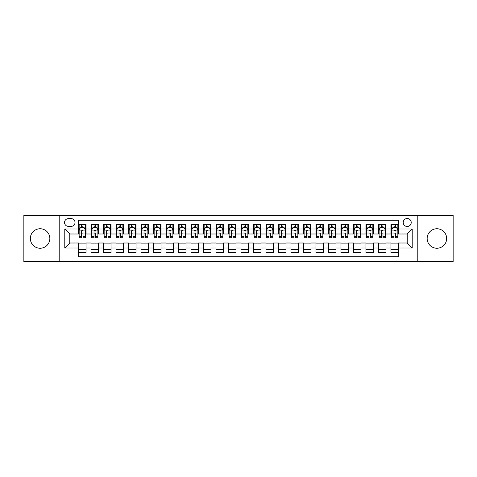 <?xml version="1.0" encoding="UTF-8"?>
<svg xmlns="http://www.w3.org/2000/svg" width="477" height="477" viewBox="0 0 477 477"><rect width="100%" height="100%" fill="white"/><g stroke="black" fill="none" stroke-linecap="round" stroke-linejoin="round"><path stroke-width="0.72" d="M436.902 228.751A9.749 9.749 0 0 0 427.153 238.5A9.749 9.749 0 0 0 436.902 248.249A9.749 9.749 0 0 0 446.651 238.5A9.749 9.749 0 0 0 436.902 228.751M40.098 228.751A9.749 9.749 0 0 0 30.349 238.5A9.749 9.749 0 0 0 40.098 248.249A9.749 9.749 0 0 0 49.846 238.5A9.749 9.749 0 0 0 40.098 228.751M407.221 218.502A4.001 4.001 0 0 0 403.22 222.503A4.001 4.001 0 0 0 407.221 226.503A4.001 4.001 0 0 0 411.222 222.503A4.001 4.001 0 0 0 407.221 218.502M417.22 261.623L453.15 261.623L453.15 215.377L417.22 215.377L417.22 261.623L59.78 261.623L59.78 215.377L23.85 215.377L23.85 261.623L59.78 261.623M398.474 224.44L390.973 224.44L390.973 229.002L385.976 229.002L385.976 233.998L390.973 233.998L390.973 229.002M385.976 229.002L385.976 224.44L378.476 224.44L378.476 229.002L373.479 229.002L373.479 233.998L378.476 233.998L378.476 229.002M373.479 229.002L373.479 224.44L365.978 224.44L365.978 229.002L360.976 229.002L360.976 233.998L365.978 233.998L365.978 229.002M360.976 229.002L360.976 224.44L353.481 224.44L353.481 229.002L348.478 229.002L348.478 233.998L353.481 233.998L353.481 229.002M348.478 229.002L348.478 224.44L340.983 224.44L340.983 229.002L335.981 229.002L335.981 233.998L340.983 233.998L340.983 229.002M335.981 229.002L335.981 224.44L328.486 224.44L328.486 229.002L323.484 229.002L323.484 233.998L328.486 233.998L328.486 229.002M323.484 229.002L323.484 224.44L315.989 224.44L315.989 229.002L310.986 229.002L310.986 233.998L315.989 233.998L315.989 229.002M310.986 229.002L310.986 224.44L303.491 224.44L303.491 229.002L298.489 229.002L298.489 233.998L303.491 233.998L303.491 229.002M298.489 229.002L298.489 224.44L290.988 224.44L290.988 229.002L285.991 229.002L285.991 233.998L290.988 233.998L290.988 229.002M285.991 229.002L285.991 224.44L278.49 224.44L278.49 229.002L273.494 229.002L273.494 233.998L278.49 233.998L278.49 229.002M273.494 229.002L273.494 224.44L265.993 224.44L265.993 229.002L260.997 229.002L260.997 233.998L265.993 233.998L265.993 229.002M260.997 229.002L260.997 224.44L253.496 224.44L253.496 229.002L248.499 229.002L248.499 233.998L253.496 233.998L253.496 229.002M248.499 229.002L248.499 224.44L240.998 224.44L240.998 229.002L236.002 229.002L236.002 233.998L240.998 233.998L240.998 229.002M236.002 229.002L236.002 224.44L228.501 224.44L228.501 229.002L223.504 229.002L223.504 233.998L228.501 233.998L228.501 229.002M223.504 229.002L223.504 224.44L216.003 224.44L216.003 229.002L211.007 229.002L211.007 233.998L216.003 233.998L216.003 229.002M211.007 229.002L211.007 224.44L203.506 224.44L203.506 229.002L198.51 229.002L198.51 233.998L203.506 233.998L203.506 229.002M198.51 229.002L198.51 224.44L191.009 224.44L191.009 229.002L186.012 229.002L186.012 233.998L191.009 233.998L191.009 229.002M186.012 229.002L186.012 224.44L178.511 224.44L178.511 229.002L173.509 229.002L173.509 233.998L178.511 233.998L178.511 229.002M173.509 229.002L173.509 224.44L166.014 224.44L166.014 229.002L161.011 229.002L161.011 233.998L166.014 233.998L166.014 229.002M161.011 229.002L161.011 224.44L153.516 224.44L153.516 229.002L148.514 229.002L148.514 233.998L153.516 233.998L153.516 229.002M148.514 229.002L148.514 224.44L141.019 224.44L141.019 229.002L136.017 229.002L136.017 233.998L141.019 233.998L141.019 229.002M136.017 229.002L136.017 224.44L128.522 224.44L128.522 229.002L123.519 229.002L123.519 233.998L128.522 233.998L128.522 229.002M123.519 229.002L123.519 224.44L116.024 224.44L116.024 229.002L111.022 229.002L111.022 233.998L116.024 233.998L116.024 229.002M111.022 229.002L111.022 224.44L103.521 224.44L103.521 229.002L98.524 229.002L98.524 233.998L103.521 233.998L103.521 229.002M98.524 229.002L98.524 224.44L91.024 224.44L91.024 233.998L86.027 233.998L86.027 224.44L78.526 224.44M78.526 252.56L86.027 252.56L86.027 243.002L91.024 243.002L91.024 252.56L98.524 252.56L98.524 243.002L103.521 243.002L103.521 247.998L98.524 247.998M103.521 247.998L103.521 252.56L111.022 252.56L111.022 243.002L116.024 243.002L116.024 247.998L111.022 247.998M116.024 247.998L116.024 252.56L123.519 252.56L123.519 243.002L128.522 243.002L128.522 247.998L123.519 247.998M128.522 247.998L128.522 252.56L136.017 252.56L136.017 243.002L141.019 243.002L141.019 247.998L136.017 247.998M141.019 247.998L141.019 252.56L148.514 252.56L148.514 243.002L153.516 243.002L153.516 247.998L148.514 247.998M153.516 247.998L153.516 252.56L161.011 252.56L161.011 243.002L166.014 243.002L166.014 247.998L161.011 247.998M166.014 247.998L166.014 252.56L173.509 252.56L173.509 243.002L178.511 243.002L178.511 247.998L173.509 247.998M178.511 247.998L178.511 252.56L186.012 252.56L186.012 243.002L191.009 243.002L191.009 247.998L186.012 247.998M191.009 247.998L191.009 252.56L198.51 252.56L198.51 243.002L203.506 243.002L203.506 247.998L198.51 247.998M203.506 247.998L203.506 252.56L211.007 252.56L211.007 243.002L216.003 243.002L216.003 247.998L211.007 247.998M216.003 247.998L216.003 252.56L223.504 252.56L223.504 243.002L228.501 243.002L228.501 247.998L223.504 247.998M228.501 247.998L228.501 252.56L236.002 252.56L236.002 243.002L240.998 243.002L240.998 247.998L236.002 247.998M240.998 247.998L240.998 252.56L248.499 252.56L248.499 243.002L253.496 243.002L253.496 247.998L248.499 247.998M253.496 247.998L253.496 252.56L260.997 252.56L260.997 243.002L265.993 243.002L265.993 247.998L260.997 247.998M265.993 247.998L265.993 252.56L273.494 252.56L273.494 243.002L278.49 243.002L278.49 247.998L273.494 247.998M278.49 247.998L278.49 252.56L285.991 252.56L285.991 243.002L290.988 243.002L290.988 247.998L285.991 247.998M290.988 247.998L290.988 252.56L298.489 252.56L298.489 243.002L303.491 243.002L303.491 247.998L298.489 247.998M303.491 247.998L303.491 252.56L310.986 252.56L310.986 243.002L315.989 243.002L315.989 247.998L310.986 247.998M315.989 247.998L315.989 252.56L323.484 252.56L323.484 243.002L328.486 243.002L328.486 247.998L323.484 247.998M328.486 247.998L328.486 252.56L335.981 252.56L335.981 243.002L340.983 243.002L340.983 247.998L335.981 247.998M340.983 247.998L340.983 252.56L348.478 252.56L348.478 243.002L353.481 243.002L353.481 247.998L348.478 247.998M353.481 247.998L353.481 252.56L360.976 252.56L360.976 243.002L365.978 243.002L365.978 247.998L360.976 247.998M365.978 247.998L365.978 252.56L373.479 252.56L373.479 243.002L378.476 243.002L378.476 247.998L373.479 247.998M378.476 247.998L378.476 252.56L385.976 252.56L385.976 243.002L390.973 243.002L390.973 247.998L385.976 247.998M68.402 226.378L71.156 226.378A3.876 3.876 0 0 0 75.026 222.503A3.876 3.876 0 0 0 71.156 218.627L68.402 218.627A3.876 3.876 0 0 0 64.532 222.503A3.876 3.876 0 0 0 68.402 226.378M417.22 215.377L59.78 215.377M398.474 229.002L398.474 220.255L78.526 220.255L78.526 233.998L69.779 233.998L69.779 243.002L78.526 243.002L78.526 256.745L398.474 256.745L398.474 243.002L407.221 243.002L407.221 233.998L398.474 233.998L398.474 229.002L412.217 229.002L412.217 247.998L398.474 247.998M78.526 247.998L64.783 247.998L64.783 229.002L78.526 229.002M390.973 247.998L390.973 252.56L398.474 252.56M78.526 227.565L79.152 227.565M81.525 227.565L83.028 227.565M85.401 227.565L86.027 227.565M78.526 233.873L79.152 233.873M81.525 233.873L83.028 233.873M85.401 233.873L86.027 233.873M78.526 243.127L86.027 243.127M78.526 249.435L86.027 249.435M91.024 233.873L91.65 233.873M94.023 233.873L95.525 233.873M97.898 233.873L98.524 233.873M91.024 227.565L91.65 227.565M94.023 227.565L95.525 227.565M97.898 227.565L98.524 227.565M91.024 243.127L98.524 243.127M91.024 249.435L98.524 249.435M103.521 243.127L111.022 243.127M103.521 249.435L111.022 249.435M103.521 227.565L104.147 227.565M106.526 227.565L108.023 227.565M110.396 227.565L111.022 227.565M103.521 233.873L104.147 233.873M106.526 233.873L108.023 233.873M110.396 233.873L111.022 233.873M116.024 243.127L123.519 243.127M116.024 249.435L123.519 249.435M116.024 227.565L116.644 227.565M119.023 227.565L120.52 227.565M122.893 227.565L123.519 227.565M116.024 233.873L116.644 233.873M119.023 233.873L120.52 233.873M122.893 233.873L123.519 233.873M128.522 243.127L136.017 243.127M128.522 249.435L136.017 249.435M128.522 227.565L129.142 227.565M131.521 227.565L133.017 227.565M135.39 227.565L136.017 227.565M128.522 233.873L129.142 233.873M131.521 233.873L133.017 233.873M135.39 233.873L136.017 233.873M141.019 243.127L148.514 243.127M141.019 249.435L148.514 249.435M141.019 227.565L141.639 227.565M144.018 227.565L145.515 227.565M147.888 227.565L148.514 227.565M141.019 233.873L141.639 233.873M144.018 233.873L145.515 233.873M147.888 233.873L148.514 233.873M153.516 243.127L161.011 243.127M153.516 249.435L161.011 249.435M153.516 227.565L154.143 227.565M156.516 227.565L158.012 227.565M160.391 227.565L161.011 227.565M153.516 233.873L154.143 233.873M156.516 233.873L158.012 233.873M160.391 233.873L161.011 233.873M166.014 243.127L173.509 243.127M166.014 249.435L173.509 249.435M166.014 227.565L166.64 227.565M169.013 227.565L170.51 227.565M172.889 227.565L173.509 227.565M166.014 233.873L166.64 233.873M169.013 233.873L170.51 233.873M172.889 233.873L173.509 233.873M178.511 243.127L186.012 243.127M178.511 249.435L186.012 249.435M178.511 227.565L179.137 227.565M181.51 227.565L183.007 227.565M185.386 227.565L186.012 227.565M178.511 233.873L179.137 233.873M181.51 233.873L183.007 233.873M185.386 233.873L186.012 233.873M191.009 243.127L198.51 243.127M191.009 249.435L198.51 249.435M191.009 227.565L191.635 227.565M194.008 227.565L195.51 227.565M197.883 227.565L198.51 227.565M191.009 233.873L191.635 233.873M194.008 233.873L195.51 233.873M197.883 233.873L198.51 233.873M203.506 243.127L211.007 243.127M203.506 249.435L211.007 249.435M203.506 227.565L204.132 227.565M206.505 227.565L208.008 227.565M210.381 227.565L211.007 227.565M203.506 233.873L204.132 233.873M206.505 233.873L208.008 233.873M210.381 233.873L211.007 233.873M216.003 243.127L223.504 243.127M216.003 249.435L223.504 249.435M216.003 227.565L216.63 227.565M219.003 227.565L220.505 227.565M222.878 227.565L223.504 227.565M216.003 233.873L216.63 233.873M219.003 233.873L220.505 233.873M222.878 233.873L223.504 233.873M228.501 243.127L236.002 243.127M228.501 249.435L236.002 249.435M228.501 227.565L229.127 227.565M231.5 227.565L233.003 227.565M235.376 227.565L236.002 227.565M228.501 233.873L229.127 233.873M231.5 233.873L233.003 233.873M235.376 233.873L236.002 233.873M240.998 243.127L248.499 243.127M240.998 249.435L248.499 249.435M240.998 227.565L241.624 227.565M243.997 227.565L245.5 227.565M247.873 227.565L248.499 227.565M240.998 233.873L241.624 233.873M243.997 233.873L245.5 233.873M247.873 233.873L248.499 233.873M253.496 243.127L260.997 243.127M253.496 249.435L260.997 249.435M253.496 227.565L254.122 227.565M256.495 227.565L257.997 227.565M260.37 227.565L260.997 227.565M253.496 233.873L254.122 233.873M256.495 233.873L257.997 233.873M260.37 233.873L260.997 233.873M265.993 243.127L273.494 243.127M265.993 249.435L273.494 249.435M265.993 227.565L266.619 227.565M268.992 227.565L270.495 227.565M272.868 227.565L273.494 227.565M265.993 233.873L266.619 233.873M268.992 233.873L270.495 233.873M272.868 233.873L273.494 233.873M278.49 243.127L285.991 243.127M278.49 249.435L285.991 249.435M278.49 227.565L279.117 227.565M281.49 227.565L282.992 227.565M285.365 227.565L285.991 227.565M278.49 233.873L279.117 233.873M281.49 233.873L282.992 233.873M285.365 233.873L285.991 233.873M290.988 243.127L298.489 243.127M290.988 249.435L298.489 249.435M290.988 227.565L291.614 227.565M293.993 227.565L295.49 227.565M297.863 227.565L298.489 227.565M290.988 233.873L291.614 233.873M293.993 233.873L295.49 233.873M297.863 233.873L298.489 233.873M303.491 243.127L310.986 243.127M303.491 249.435L310.986 249.435M303.491 227.565L304.111 227.565M306.49 227.565L307.987 227.565M310.36 227.565L310.986 227.565M303.491 233.873L304.111 233.873M306.49 233.873L307.987 233.873M310.36 233.873L310.986 233.873M315.989 243.127L323.484 243.127M315.989 249.435L323.484 249.435M315.989 227.565L316.609 227.565M318.988 227.565L320.484 227.565M322.857 227.565L323.484 227.565M315.989 233.873L316.609 233.873M318.988 233.873L320.484 233.873M322.857 233.873L323.484 233.873M328.486 243.127L335.981 243.127M328.486 249.435L335.981 249.435M328.486 227.565L329.112 227.565M331.485 227.565L332.982 227.565M335.361 227.565L335.981 227.565M328.486 233.873L329.112 233.873M331.485 233.873L332.982 233.873M335.361 233.873L335.981 233.873M340.983 243.127L348.478 243.127M340.983 249.435L348.478 249.435M340.983 227.565L341.61 227.565M343.983 227.565L345.479 227.565M347.858 227.565L348.478 227.565M340.983 233.873L341.61 233.873M343.983 233.873L345.479 233.873M347.858 233.873L348.478 233.873M353.481 243.127L360.976 243.127M353.481 249.435L360.976 249.435M353.481 227.565L354.107 227.565M356.48 227.565L357.977 227.565M360.356 227.565L360.976 227.565M353.481 233.873L354.107 233.873M356.48 233.873L357.977 233.873M360.356 233.873L360.976 233.873M365.978 243.127L373.479 243.127M365.978 249.435L373.479 249.435M365.978 227.565L366.604 227.565M368.977 227.565L370.474 227.565M372.853 227.565L373.479 227.565M365.978 233.873L366.604 233.873M368.977 233.873L370.474 233.873M372.853 233.873L373.479 233.873M378.476 243.127L385.976 243.127M378.476 249.435L385.976 249.435M378.476 227.565L379.102 227.565M381.475 227.565L382.977 227.565M385.35 227.565L385.976 227.565M378.476 233.873L379.102 233.873M381.475 233.873L382.977 233.873M385.35 233.873L385.976 233.873M390.973 243.127L398.474 243.127M390.973 249.435L398.474 249.435M390.973 227.565L391.599 227.565M393.972 227.565L395.475 227.565M397.848 227.565L398.474 227.565M390.973 233.873L391.599 233.873M393.972 233.873L395.475 233.873M397.848 233.873L398.474 233.873M69.779 233.998L64.783 229.002M69.779 243.002L64.783 247.998M412.217 229.002L407.221 233.998M412.217 247.998L407.221 243.002M83.028 224.44L83.028 227.624L83.028 226.062L81.525 226.062M85.401 236.729L83.028 236.729L83.028 237.749L85.401 237.749L85.401 230.129L84.155 227.624L80.404 227.624L79.152 230.129L79.152 233.02L79.152 224.44M79.152 235.28L79.152 236.127M79.152 228.34L79.152 226.062M79.152 236.729L79.152 237.749L81.525 237.749L81.525 236.729L79.152 236.729L79.152 233.02L81.525 233.02L81.525 235.28M85.401 228.34L85.401 226.062M83.028 236.729L83.028 233.02L85.401 233.02L85.401 224.44M81.525 227.624L81.525 224.44M83.028 235.28L83.028 236.127M81.525 236.729L81.525 231.065C82.026 230.099 82.527 230.099 83.028 231.065L83.028 230.063M95.525 224.44L95.525 227.624L95.525 226.062L94.023 226.062M97.898 236.729L95.525 236.729L95.525 237.749L97.898 237.749L97.898 230.129L96.652 227.624L92.902 227.624L91.65 230.129L91.65 233.02L91.65 224.44M91.65 235.28L91.65 236.127M91.65 228.34L91.65 226.062M91.65 236.729L91.65 237.749L94.023 237.749L94.023 236.729L91.65 236.729L91.65 233.02L94.023 233.02L94.023 235.28M97.898 228.34L97.898 226.062M95.525 236.729L95.525 233.02L97.898 233.02L97.898 224.44M94.023 227.624L94.023 224.44M95.525 235.28L95.525 236.127M94.023 236.729L94.023 231.065C94.524 230.099 95.024 230.099 95.525 231.065L95.525 230.063M108.023 224.44L108.023 227.624L108.023 226.062L106.526 226.062M110.396 236.729L108.023 236.729L108.023 237.749L110.396 237.749L110.396 230.129L109.15 227.624L105.399 227.624L104.147 230.129L104.147 233.02L104.147 224.44M104.147 235.28L104.147 236.127M104.147 228.34L104.147 226.062M104.147 236.729L104.147 237.749L106.526 237.749L106.526 236.729L104.147 236.729L104.147 233.02L106.526 233.02L106.526 235.28M110.396 228.34L110.396 226.062M108.023 236.729L108.023 233.02L110.396 233.02L110.396 224.44M106.526 227.624L106.526 224.44M108.023 235.28L108.023 236.127M106.526 236.729L106.526 231.065C107.021 230.099 107.522 230.099 108.023 231.065L108.023 230.063M120.52 224.44L120.52 227.624L120.52 226.062L119.023 226.062M122.893 236.729L120.52 236.729L120.52 237.749L122.893 237.749L122.893 230.129L121.647 227.624L117.897 227.624L116.644 230.129L116.644 233.02L116.644 224.44M116.644 235.28L116.644 236.127M116.644 228.34L116.644 226.062M116.644 236.729L116.644 237.749L119.023 237.749L119.023 236.729L116.644 236.729L116.644 233.02L119.023 233.02L119.023 235.28M122.893 228.34L122.893 226.062M120.52 236.729L120.52 233.02L122.893 233.02L122.893 224.44M119.023 227.624L119.023 224.44M120.52 235.28L120.52 236.127M119.023 236.729L119.023 231.065C119.524 230.099 120.019 230.099 120.52 231.065L120.52 230.063M133.017 224.44L133.017 227.624L133.017 226.062L131.521 226.062M135.39 236.729L133.017 236.729L133.017 237.749L135.39 237.749L135.39 230.129L134.144 227.624L130.394 227.624L129.142 230.129L129.142 233.02L129.142 224.44M129.142 235.28L129.142 236.127M129.142 228.34L129.142 226.062M129.142 236.729L129.142 237.749L131.521 237.749L131.521 236.729L129.142 236.729L129.142 233.02L131.521 233.02L131.521 235.28M135.39 228.34L135.39 226.062M133.017 236.729L133.017 233.02L135.39 233.02L135.39 224.44M131.521 227.624L131.521 224.44M133.017 235.28L133.017 236.127M131.521 236.729L131.521 231.065C132.022 230.099 132.517 230.099 133.017 231.065L133.017 230.063M145.515 224.44L145.515 227.624L145.515 226.062L144.018 226.062M147.888 236.729L145.515 236.729L145.515 237.749L147.888 237.749L147.888 230.129L146.642 227.624L142.891 227.624L141.639 230.129L141.639 233.02L141.639 224.44M141.639 235.28L141.639 236.127M141.639 228.34L141.639 226.062M141.639 236.729L141.639 237.749L144.018 237.749L144.018 236.729L141.639 236.729L141.639 233.02L144.018 233.02L144.018 235.28M147.888 228.34L147.888 226.062M145.515 236.729L145.515 233.02L147.888 233.02L147.888 224.44M144.018 227.624L144.018 224.44M145.515 235.28L145.515 236.127M144.018 236.729L144.018 231.065C144.519 230.099 145.02 230.099 145.515 231.065L145.515 230.063M158.012 224.44L158.012 227.624L158.012 226.062L156.516 226.062M160.391 236.729L158.012 236.729L158.012 237.749L160.391 237.749L160.391 230.129L159.139 227.624L155.389 227.624L154.143 230.129L154.143 233.02L154.143 224.44M154.143 235.28L154.143 236.127M154.143 228.34L154.143 226.062M154.143 236.729L154.143 237.749L156.516 237.749L156.516 236.729L154.143 236.729L154.143 233.02L156.516 233.02L156.516 235.28M160.391 228.34L160.391 226.062M158.012 236.729L158.012 233.02L160.391 233.02L160.391 224.44M156.516 227.624L156.516 224.44M158.012 235.28L158.012 236.127M156.516 236.729L156.516 231.065C157.016 230.099 157.517 230.099 158.012 231.065L158.012 230.063M170.51 224.44L170.51 227.624L170.51 226.062L169.013 226.062M172.889 236.729L170.51 236.729L170.51 237.749L172.889 237.749L172.889 230.129L171.637 227.624L167.886 227.624L166.64 230.129L166.64 233.02L166.64 224.44M166.64 235.28L166.64 236.127M166.64 228.34L166.64 226.062M166.64 236.729L166.64 237.749L169.013 237.749L169.013 236.729L166.64 236.729L166.64 233.02L169.013 233.02L169.013 235.28M172.889 228.34L172.889 226.062M170.51 236.729L170.51 233.02L172.889 233.02L172.889 224.44M169.013 227.624L169.013 224.44M170.51 235.28L170.51 236.127M169.013 236.729L169.013 231.065C169.514 230.099 170.015 230.099 170.51 231.065L170.51 230.063M183.007 224.44L183.007 227.624L183.007 226.062L181.51 226.062M185.386 236.729L183.007 236.729L183.007 237.749L185.386 237.749L185.386 230.129L184.134 227.624L180.384 227.624L179.137 230.129L179.137 233.02L179.137 224.44M179.137 235.28L179.137 236.127M179.137 228.34L179.137 226.062M179.137 236.729L179.137 237.749L181.51 237.749L181.51 236.729L179.137 236.729L179.137 233.02L181.51 233.02L181.51 235.28M185.386 228.34L185.386 226.062M183.007 236.729L183.007 233.02L185.386 233.02L185.386 224.44M181.51 227.624L181.51 224.44M183.007 235.28L183.007 236.127M181.51 236.729L181.51 231.065C182.011 230.099 182.512 230.099 183.007 231.065L183.007 230.063M195.51 224.44L195.51 227.624L195.51 226.062L194.008 226.062M197.883 236.729L195.51 236.729L195.51 237.749L197.883 237.749L197.883 230.129L196.631 227.624L192.881 227.624L191.635 230.129L191.635 233.02L191.635 224.44M191.635 235.28L191.635 236.127M191.635 228.34L191.635 226.062M191.635 236.729L191.635 237.749L194.008 237.749L194.008 236.729L191.635 236.729L191.635 233.02L194.008 233.02L194.008 235.28M197.883 228.34L197.883 226.062M195.51 236.729L195.51 233.02L197.883 233.02L197.883 224.44M194.008 227.624L194.008 224.44M195.51 235.28L195.51 236.127M194.008 236.729L194.008 231.065C194.509 230.099 195.01 230.099 195.51 231.065L195.51 230.063M208.008 224.44L208.008 227.624L208.008 226.062L206.505 226.062M210.381 236.729L208.008 236.729L208.008 237.749L210.381 237.749L210.381 230.129L209.129 227.624L205.378 227.624L204.132 230.129L204.132 233.02L204.132 224.44M204.132 235.28L204.132 236.127M204.132 228.34L204.132 226.062M204.132 236.729L204.132 237.749L206.505 237.749L206.505 236.729L204.132 236.729L204.132 233.02L206.505 233.02L206.505 235.28M210.381 228.34L210.381 226.062M208.008 236.729L208.008 233.02L210.381 233.02L210.381 224.44M206.505 227.624L206.505 224.44M208.008 235.28L208.008 236.127M206.505 236.729L206.505 231.065C207.006 230.099 207.507 230.099 208.008 231.065L208.008 230.063M220.505 224.44L220.505 227.624L220.505 226.062L219.003 226.062M222.878 236.729L220.505 236.729L220.505 237.749L222.878 237.749L222.878 230.129L221.626 227.624L217.876 227.624L216.63 230.129L216.63 233.02L216.63 224.44M216.63 235.28L216.63 236.127M216.63 228.34L216.63 226.062M216.63 236.729L216.63 237.749L219.003 237.749L219.003 236.729L216.63 236.729L216.63 233.02L219.003 233.02L219.003 235.28M222.878 228.34L222.878 226.062M220.505 236.729L220.505 233.02L222.878 233.02L222.878 224.44M219.003 227.624L219.003 224.44M220.505 235.28L220.505 236.127M219.003 236.729L219.003 231.065C219.503 230.099 220.004 230.099 220.505 231.065L220.505 230.063M233.003 224.44L233.003 227.624L233.003 226.062L231.5 226.062M235.376 236.729L233.003 236.729L233.003 237.749L235.376 237.749L235.376 230.129L234.124 227.624L230.379 227.624L229.127 230.129L229.127 233.02L229.127 224.44M229.127 235.28L229.127 236.127M229.127 228.34L229.127 226.062M229.127 236.729L229.127 237.749L231.5 237.749L231.5 236.729L229.127 236.729L229.127 233.02L231.5 233.02L231.5 235.28M235.376 228.34L235.376 226.062M233.003 236.729L233.003 233.02L235.376 233.02L235.376 224.44M231.5 227.624L231.5 224.44M233.003 235.28L233.003 236.127M231.5 236.729L231.5 231.065C232.001 230.099 232.502 230.099 233.003 231.065L233.003 230.063M245.5 224.44L245.5 227.624L245.5 226.062L243.997 226.062M247.873 236.729L245.5 236.729L245.5 237.749L247.873 237.749L247.873 230.129L246.621 227.624L242.876 227.624L241.624 230.129L241.624 233.02L241.624 224.44M241.624 235.28L241.624 236.127M241.624 228.34L241.624 226.062M241.624 236.729L241.624 237.749L243.997 237.749L243.997 236.729L241.624 236.729L241.624 233.02L243.997 233.02L243.997 235.28M247.873 228.34L247.873 226.062M245.5 236.729L245.5 233.02L247.873 233.02L247.873 224.44M243.997 227.624L243.997 224.44M245.5 235.28L245.5 236.127M243.997 236.729L243.997 231.065C244.498 230.099 244.999 230.099 245.5 231.065L245.5 230.063M257.997 224.44L257.997 227.624L257.997 226.062L256.495 226.062M260.37 236.729L257.997 236.729L257.997 237.749L260.37 237.749L260.37 230.129L259.124 227.624L255.374 227.624L254.122 230.129L254.122 233.02L254.122 224.44M254.122 235.28L254.122 236.127M254.122 228.34L254.122 226.062M254.122 236.729L254.122 237.749L256.495 237.749L256.495 236.729L254.122 236.729L254.122 233.02L256.495 233.02L256.495 235.28M260.37 228.34L260.37 226.062M257.997 236.729L257.997 233.02L260.37 233.02L260.37 224.44M256.495 227.624L256.495 224.44M257.997 235.28L257.997 236.127M256.495 236.729L256.495 231.065C256.996 230.099 257.497 230.099 257.997 231.065L257.997 230.063M270.495 224.44L270.495 227.624L270.495 226.062L268.992 226.062M272.868 236.729L270.495 236.729L270.495 237.749L272.868 237.749L272.868 230.129L271.622 227.624L267.871 227.624L266.619 230.129L266.619 233.02L266.619 224.44M266.619 235.28L266.619 236.127M266.619 228.34L266.619 226.062M266.619 236.729L266.619 237.749L268.992 237.749L268.992 236.729L266.619 236.729L266.619 233.02L268.992 233.02L268.992 235.28M272.868 228.34L272.868 226.062M270.495 236.729L270.495 233.02L272.868 233.02L272.868 224.44M268.992 227.624L268.992 224.44M270.495 235.28L270.495 236.127M268.992 236.729L268.992 231.065C269.493 230.099 269.994 230.099 270.495 231.065L270.495 230.063M282.992 224.44L282.992 227.624L282.992 226.062L281.49 226.062M285.365 236.729L282.992 236.729L282.992 237.749L285.365 237.749L285.365 230.129L284.119 227.624L280.369 227.624L279.117 230.129L279.117 233.02L279.117 224.44M279.117 235.28L279.117 236.127M279.117 228.34L279.117 226.062M279.117 236.729L279.117 237.749L281.49 237.749L281.49 236.729L279.117 236.729L279.117 233.02L281.49 233.02L281.49 235.28M285.365 228.34L285.365 226.062M282.992 236.729L282.992 233.02L285.365 233.02L285.365 224.44M281.49 227.624L281.49 224.44M282.992 235.28L282.992 236.127M281.49 236.729L281.49 231.065C281.99 230.099 282.491 230.099 282.992 231.065L282.992 230.063M295.49 224.44L295.49 227.624L295.49 226.062L293.993 226.062M297.863 236.729L295.49 236.729L295.49 237.749L297.863 237.749L297.863 230.129L296.616 227.624L292.866 227.624L291.614 230.129L291.614 233.02L291.614 224.44M291.614 235.28L291.614 236.127M291.614 228.34L291.614 226.062M291.614 236.729L291.614 237.749L293.993 237.749L293.993 236.729L291.614 236.729L291.614 233.02L293.993 233.02L293.993 235.28M297.863 228.34L297.863 226.062M295.49 236.729L295.49 233.02L297.863 233.02L297.863 224.44M293.993 227.624L293.993 224.44M295.49 235.28L295.49 236.127M293.993 236.729L293.993 231.065C294.494 230.099 294.989 230.099 295.49 231.065L295.49 230.063M307.987 224.44L307.987 227.624L307.987 226.062L306.49 226.062M310.36 236.729L307.987 236.729L307.987 237.749L310.36 237.749L310.36 230.129L309.114 227.624L305.363 227.624L304.111 230.129L304.111 233.02L304.111 224.44M304.111 235.28L304.111 236.127M304.111 228.34L304.111 226.062M304.111 236.729L304.111 237.749L306.49 237.749L306.49 236.729L304.111 236.729L304.111 233.02L306.49 233.02L306.49 235.28M310.36 228.34L310.36 226.062M307.987 236.729L307.987 233.02L310.36 233.02L310.36 224.44M306.49 227.624L306.49 224.44M307.987 235.28L307.987 236.127M306.49 236.729L306.49 231.065C306.991 230.099 307.486 230.099 307.987 231.065L307.987 230.063M320.484 224.44L320.484 227.624L320.484 226.062L318.988 226.062M322.857 236.729L320.484 236.729L320.484 237.749L322.857 237.749L322.857 230.129L321.611 227.624L317.861 227.624L316.609 230.129L316.609 233.02L316.609 224.44M316.609 235.28L316.609 236.127M316.609 228.34L316.609 226.062M316.609 236.729L316.609 237.749L318.988 237.749L318.988 236.729L316.609 236.729L316.609 233.02L318.988 233.02L318.988 235.28M322.857 228.34L322.857 226.062M320.484 236.729L320.484 233.02L322.857 233.02L322.857 224.44M318.988 227.624L318.988 224.44M320.484 235.28L320.484 236.127M318.988 236.729L318.988 231.065C319.489 230.099 319.984 230.099 320.484 231.065L320.484 230.063M332.982 224.44L332.982 227.624L332.982 226.062L331.485 226.062M335.361 236.729L332.982 236.729L332.982 237.749L335.361 237.749L335.361 230.129L334.109 227.624L330.358 227.624L329.112 230.129L329.112 233.02L329.112 224.44M329.112 235.28L329.112 236.127M329.112 228.34L329.112 226.062M329.112 236.729L329.112 237.749L331.485 237.749L331.485 236.729L329.112 236.729L329.112 233.02L331.485 233.02L331.485 235.28M335.361 228.34L335.361 226.062M332.982 236.729L332.982 233.02L335.361 233.02L335.361 224.44M331.485 227.624L331.485 224.44M332.982 235.28L332.982 236.127M331.485 236.729L331.485 231.065C331.986 230.099 332.487 230.099 332.982 231.065L332.982 230.063M345.479 224.44L345.479 227.624L345.479 226.062L343.983 226.062M347.858 236.729L345.479 236.729L345.479 237.749L347.858 237.749L347.858 230.129L346.606 227.624L342.856 227.624L341.61 230.129L341.61 233.02L341.61 224.44M341.61 235.28L341.61 236.127M341.61 228.34L341.61 226.062M341.61 236.729L341.61 237.749L343.983 237.749L343.983 236.729L341.61 236.729L341.61 233.02L343.983 233.02L343.983 235.28M347.858 228.34L347.858 226.062M345.479 236.729L345.479 233.02L347.858 233.02L347.858 224.44M343.983 227.624L343.983 224.44M345.479 235.28L345.479 236.127M343.983 236.729L343.983 231.065C344.483 230.099 344.984 230.099 345.479 231.065L345.479 230.063M357.977 224.44L357.977 227.624L357.977 226.062L356.48 226.062M360.356 236.729L357.977 236.729L357.977 237.749L360.356 237.749L360.356 230.129L359.103 227.624L355.353 227.624L354.107 230.129L354.107 233.02L354.107 224.44M354.107 235.28L354.107 236.127M354.107 228.34L354.107 226.062M354.107 236.729L354.107 237.749L356.48 237.749L356.48 236.729L354.107 236.729L354.107 233.02L356.48 233.02L356.48 235.28M360.356 228.34L360.356 226.062M357.977 236.729L357.977 233.02L360.356 233.02L360.356 224.44M356.48 227.624L356.48 224.44M357.977 235.28L357.977 236.127M356.48 236.729L356.48 231.065C356.981 230.099 357.482 230.099 357.977 231.065L357.977 230.063M370.474 224.44L370.474 227.624L370.474 226.062L368.977 226.062M372.853 236.729L370.474 236.729L370.474 237.749L372.853 237.749L372.853 230.129L371.601 227.624L367.85 227.624L366.604 230.129L366.604 233.02L366.604 224.44M366.604 235.28L366.604 236.127M366.604 228.34L366.604 226.062M366.604 236.729L366.604 237.749L368.977 237.749L368.977 236.729L366.604 236.729L366.604 233.02L368.977 233.02L368.977 235.28M372.853 228.34L372.853 226.062M370.474 236.729L370.474 233.02L372.853 233.02L372.853 224.44M368.977 227.624L368.977 224.44M370.474 235.28L370.474 236.127M368.977 236.729L368.977 231.065C369.478 230.099 369.979 230.099 370.474 231.065L370.474 230.063M382.977 224.44L382.977 227.624L382.977 226.062L381.475 226.062M385.35 236.729L382.977 236.729L382.977 237.749L385.35 237.749L385.35 230.129L384.098 227.624L380.348 227.624L379.102 230.129L379.102 233.02L379.102 224.44M379.102 235.28L379.102 236.127M379.102 228.34L379.102 226.062M379.102 236.729L379.102 237.749L381.475 237.749L381.475 236.729L379.102 236.729L379.102 233.02L381.475 233.02L381.475 235.28M385.35 228.34L385.35 226.062M382.977 236.729L382.977 233.02L385.35 233.02L385.35 224.44M381.475 227.624L381.475 224.44M382.977 235.28L382.977 236.127M381.475 236.729L381.475 231.065C381.976 230.099 382.476 230.099 382.977 231.065L382.977 230.063M395.475 224.44L395.475 227.624L395.475 226.062L393.972 226.062M397.848 236.729L395.475 236.729L395.475 237.749L397.848 237.749L397.848 230.129L396.596 227.624L392.845 227.624L391.599 230.129L391.599 233.02L391.599 224.44M391.599 235.28L391.599 236.127M391.599 228.34L391.599 226.062M391.599 236.729L391.599 237.749L393.972 237.749L393.972 236.729L391.599 236.729L391.599 233.02L393.972 233.02L393.972 235.28M397.848 228.34L397.848 226.062M395.475 236.729L395.475 233.02L397.848 233.02L397.848 224.44M393.972 227.624L393.972 224.44M395.475 235.28L395.475 236.127M393.972 236.729L393.972 231.065C394.473 230.099 394.974 230.099 395.475 231.065L395.475 230.063M91.024 247.998L86.027 247.998M91.024 229.002L86.027 229.002M85.371 230.063L79.182 230.063M79.152 228.316L80.058 228.316M84.495 228.316L85.401 228.316M83.028 226.861L81.525 226.861M97.868 230.063L91.679 230.063M91.65 228.316L92.556 228.316M96.992 228.316L97.898 228.316M95.525 226.861L94.023 226.861M110.366 230.063L104.177 230.063M104.147 228.316L105.053 228.316M109.489 228.316L110.396 228.316M108.023 226.861L106.526 226.861M122.863 230.063L116.68 230.063M116.644 228.316L117.551 228.316M121.987 228.316L122.893 228.316M120.52 226.861L119.023 226.861M135.361 230.063L129.178 230.063M129.142 228.316L130.048 228.316M134.484 228.316L135.39 228.316M133.017 226.861L131.521 226.861M147.858 230.063L141.675 230.063M141.639 228.316L142.545 228.316M146.988 228.316L147.888 228.316M145.515 226.861L144.018 226.861M160.355 230.063L154.172 230.063M154.143 228.316L155.043 228.316M159.485 228.316L160.391 228.316M158.012 226.861L156.516 226.861M172.853 230.063L166.67 230.063M166.64 228.316L167.546 228.316M171.982 228.316L172.889 228.316M170.51 226.861L169.013 226.861M185.35 230.063L179.167 230.063M179.137 228.316L180.044 228.316M184.48 228.316L185.386 228.316M183.007 226.861L181.51 226.861M197.854 230.063L191.665 230.063M191.635 228.316L192.541 228.316M196.977 228.316L197.883 228.316M195.51 226.861L194.008 226.861M210.351 230.063L204.162 230.063M204.132 228.316L205.038 228.316M209.475 228.316L210.381 228.316M208.008 226.861L206.505 226.861M222.848 230.063L216.659 230.063M216.63 228.316L217.536 228.316M221.972 228.316L222.878 228.316M220.505 226.861L219.003 226.861M235.346 230.063L229.157 230.063M229.127 228.316L230.033 228.316M234.469 228.316L235.376 228.316M233.003 226.861L231.5 226.861M247.843 230.063L241.654 230.063M241.624 228.316L242.531 228.316M246.967 228.316L247.873 228.316M245.5 226.861L243.997 226.861M260.341 230.063L254.152 230.063M254.122 228.316L255.028 228.316M259.464 228.316L260.37 228.316M257.997 226.861L256.495 226.861M272.838 230.063L266.649 230.063M266.619 228.316L267.525 228.316M271.962 228.316L272.868 228.316M270.495 226.861L268.992 226.861M285.335 230.063L279.146 230.063M279.117 228.316L280.023 228.316M284.459 228.316L285.365 228.316M282.992 226.861L281.49 226.861M297.833 230.063L291.65 230.063M291.614 228.316L292.52 228.316M296.956 228.316L297.863 228.316M295.49 226.861L293.993 226.861M310.33 230.063L304.147 230.063M304.111 228.316L305.018 228.316M309.454 228.316L310.36 228.316M307.987 226.861L306.49 226.861M322.828 230.063L316.645 230.063M316.609 228.316L317.515 228.316M321.957 228.316L322.857 228.316M320.484 226.861L318.988 226.861M335.325 230.063L329.142 230.063M329.112 228.316L330.012 228.316M334.455 228.316L335.361 228.316M332.982 226.861L331.485 226.861M347.822 230.063L341.639 230.063M341.61 228.316L342.516 228.316M346.952 228.316L347.858 228.316M345.479 226.861L343.983 226.861M360.32 230.063L354.137 230.063M354.107 228.316L355.013 228.316M359.449 228.316L360.356 228.316M357.977 226.861L356.48 226.861M372.823 230.063L366.634 230.063M366.604 228.316L367.511 228.316M371.947 228.316L372.853 228.316M370.474 226.861L368.977 226.861M385.321 230.063L379.132 230.063M379.102 228.316L380.008 228.316M384.444 228.316L385.35 228.316M382.977 226.861L381.475 226.861M397.818 230.063L391.629 230.063M391.599 228.316L392.505 228.316M396.942 228.316L397.848 228.316M395.475 226.861L393.972 226.861"/></g></svg>
